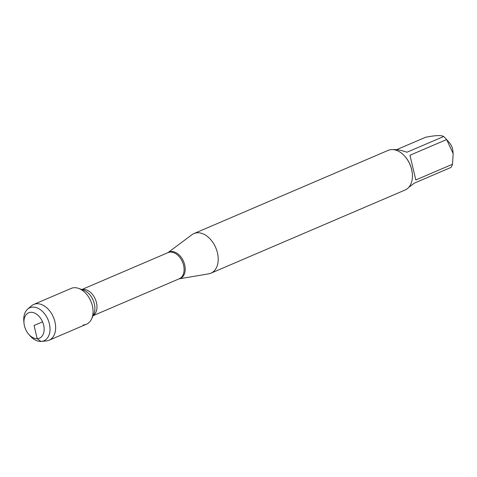 <?xml version="1.0" encoding="UTF-8"?>
<svg xmlns="http://www.w3.org/2000/svg" width="477" height="477" viewBox="0 0 477 477"><rect width="100%" height="100%" fill="white"/><g stroke="black" fill="none" stroke-linecap="round" stroke-linejoin="round"><path stroke-width="0.72" d="M167.874 252.685L191.927 234.726A21.548 14.477 66.8 0 1 193.948 233.563A21.548 14.477 66.8 0 1 197.52 232.764A21.548 14.477 66.8 0 1 216.695 250.198A21.548 14.477 66.8 0 1 210.917 273.178A21.548 14.477 66.8 0 1 208.676 273.834L179.084 278.854M83.242 324.938A19.474 13.082 -113.2 0 0 91.632 318.874A19.474 13.082 -113.2 0 0 78.568 288.37L83.433 290.07A15.389 10.339 -113.2 0 1 93.754 314.182L91.632 318.874M210.917 273.178L405.134 189.995A21.548 14.477 -113.2 0 0 412.289 173.372A21.548 14.477 -113.2 0 0 405.134 156.665A21.548 14.477 -113.2 0 0 391.742 149.581A21.548 14.477 -113.2 0 0 388.165 150.374L193.948 233.563M396.578 149.695L425.657 137.239C435.614 135.307 441.607 135.069 443.628 136.529A20.69 13.899 66.8 0 1 446.472 139.356L449.567 142.975A9.91 6.66 66.8 0 1 452.858 150.66L453.15 153.528L452.512 164.237A20.69 13.899 66.8 0 1 450.992 167.433L414.304 183.144L408.664 187.449M409.946 155.258L415.831 179.948L409.946 155.258L446.633 139.546L453.144 153.528M415.831 179.948L452.512 164.237M393.257 149.623L393.847 149.587C397.246 149.492 401.61 150.374 406.947 152.241L443.628 136.529M412.289 173.372L412.253 172.99A20.69 13.899 -113.2 0 0 405.384 156.957L405.134 156.665M41.475 341.401L46.37 340.924A19.474 13.082 -113.2 0 0 49.053 340.244L86.468 324.217A19.474 13.082 -113.2 0 0 91.697 303.455A19.474 13.082 -113.2 0 0 74.37 287.703A19.474 13.082 -113.2 0 0 71.139 288.418L33.718 304.445A19.474 13.082 -113.2 0 0 31.375 305.918L27.654 309.132A17.947 12.056 66.8 0 1 32.788 307.116A17.947 12.056 66.8 0 1 49.286 323.43A17.947 12.056 66.8 0 1 41.475 341.401A17.947 12.056 66.8 0 1 40.968 341.437A17.947 12.056 66.8 0 1 29.812 335.534L28.614 334.138A13.791 9.266 -113.2 0 0 44.069 330.788A13.791 9.266 -113.2 0 0 30.904 312.304A13.791 9.266 -113.2 0 0 24.035 323.448A13.791 9.266 -113.2 0 0 28.614 334.138M49.053 340.244A19.474 13.082 -113.2 0 0 54.277 319.477A19.474 13.082 -113.2 0 0 36.95 303.73A19.474 13.082 -113.2 0 0 33.718 304.445M24.035 323.448L23.85 321.623A17.947 12.056 66.8 0 1 27.654 309.132M42.566 321.838L34.046 325.487L37.188 338.676L40.968 341.437M167.892 252.673A14.37 9.653 66.8 0 1 171.422 251.51A14.37 9.653 66.8 0 1 184.486 264.055A14.37 9.653 66.8 0 1 179.102 278.848M93.069 315.696L179.28 278.771A14.238 9.564 -113.2 0 0 182.464 261.921A14.238 9.564 -113.2 0 0 168.071 252.601L81.859 289.521M81.99 289.569A14.238 9.564 66.8 0 1 95.346 299.234A14.238 9.564 66.8 0 1 93.128 315.571"/></g></svg>
